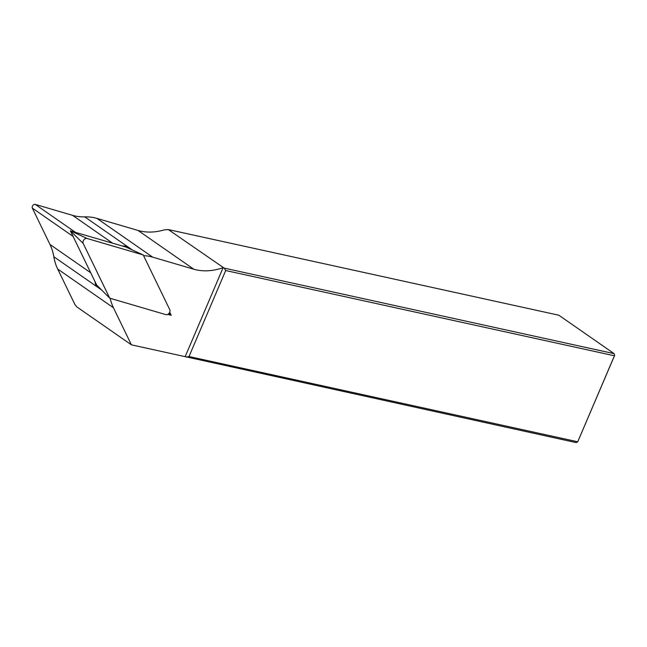 <?xml version="1.0" encoding="UTF-8"?>
<svg xmlns="http://www.w3.org/2000/svg" width="647" height="647" viewBox="0 0 647 647"><rect width="100%" height="100%" fill="white"/><g stroke="black" fill="none" stroke-linecap="round" stroke-linejoin="round"><path stroke-width="0.97" d="M186.247 357.087L189.013 356.529L577.739 441.788L576.154 442.605L131.414 344.835L76.605 306.743L74.777 304.268L57.688 269.031A66.609 47.182 -55.2 0 1 53.83 256.746A66.609 47.182 124.8 0 0 49.981 244.461L32.35 208.108A2.467 1.747 -55.2 0 1 32.86 205.455A2.467 1.747 -55.2 0 1 35.229 204.395L72.553 215.338A66.609 47.182 124.8 0 0 84.741 216.866A66.609 47.182 -55.2 0 1 96.937 218.395L138.046 230.453A69.892 49.512 124.8 0 0 164.362 229.871L168.317 229.572L224.194 268.125L614.1 353.642L558.814 315.21L168.317 229.572M189.013 356.529L225.698 270.535L224.194 268.125M614.65 355.381L614.1 353.642L614.65 355.381L577.739 441.788L614.424 355.785L225.698 270.535M138.046 230.453L193.801 269.217A69.892 49.512 -55.2 0 0 223.126 267.664L185.179 356.626M167.856 314.337L171.237 315.324L169.716 312.178M110.152 298.291A66.609 47.182 124.8 0 0 113.451 307.786L131.414 344.835M193.801 269.217L152.7 257.158A66.609 47.182 124.8 0 0 143.569 255.662M143.23 254.95L87.021 238.468A3.292 2.329 124.8 0 0 83.867 239.875A3.292 2.329 124.8 0 0 83.18 243.418L109.731 298.17L165.939 314.652A3.292 2.329 -55.2 0 0 169.093 313.245A3.292 2.329 -55.2 0 0 169.773 309.703L143.23 254.95L126.011 247.073L125.542 246.103L132.417 250.009L84.741 216.866M125.542 246.103A66.609 47.182 -55.2 0 1 122.21 245.957M53.83 256.746L101.506 289.88L95.635 284.68L96.638 284.979L70.418 230.914L126.011 247.073M94.842 281.267A66.609 47.182 -55.2 0 1 95.635 284.68M171.237 315.324L168.835 313.544M109.731 298.17L96.638 284.979M152.7 257.158L96.937 218.395M72.553 215.338L112.505 243.118M35.229 204.395L75.189 232.168M32.35 208.108L73.095 236.43M49.981 244.461L90.717 272.783M113.451 307.786L57.688 269.031M87.021 238.468L70.515 230.793M83.18 243.418L70.418 230.914"/></g></svg>
